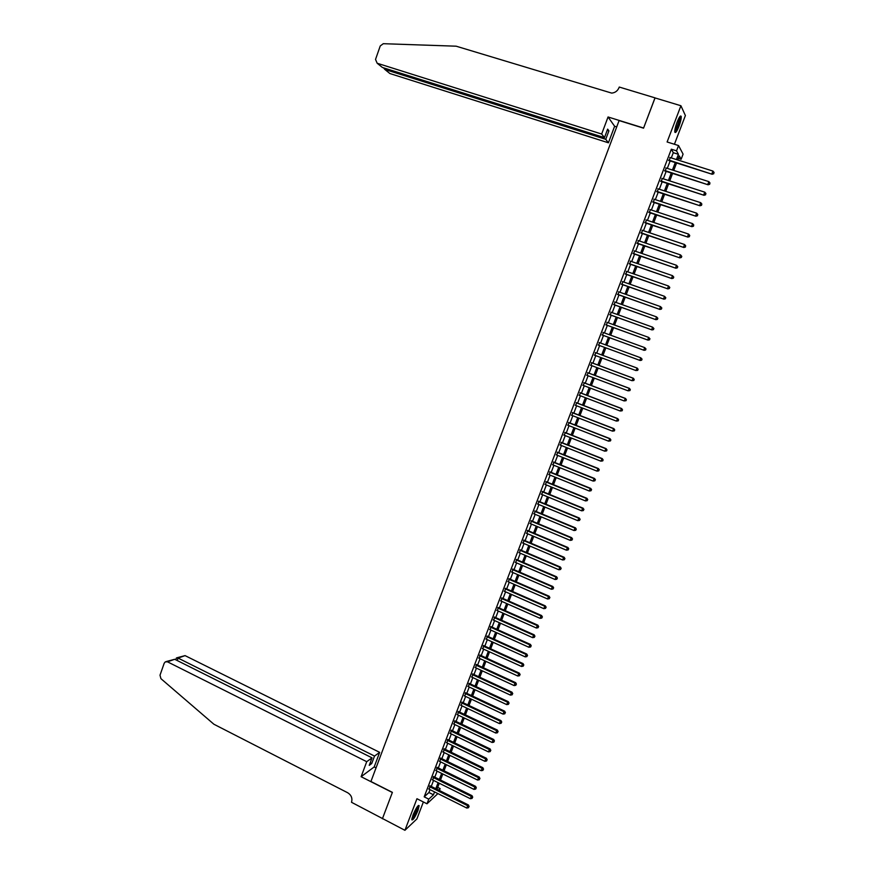 <?xml version="1.0" encoding="UTF-8"?>
<svg xmlns="http://www.w3.org/2000/svg" width="874" height="874" viewBox="0 0 874 874"><rect width="100%" height="100%" fill="white"/><g stroke="black" fill="none" stroke-linecap="round" stroke-linejoin="round"><path stroke-width="1.31" d="M417.98 810.416L419.149 805.675C418.045 804.954 415.991 808.089 412.976 815.081L411.818 819.801C412.943 820.5 414.997 817.365 417.98 810.416M678.989 126.249C680.628 121.737 681.37 118.471 681.217 116.471C680.584 115.073 679.196 117.018 677.033 122.294C675.384 126.828 674.641 130.073 674.815 132.061C675.449 133.449 676.837 131.504 678.989 126.249M437.688 787.365L440.146 788.588L439.425 790.5M382.397 818.774L392.339 792.5L361.115 776.702L366.73 761.691L167.491 661.826L165.273 661.88L164.181 663.257L160.008 675.198L160.925 678.661L213.901 724.24L347.754 792.784C351.337 795.078 352.593 798.257 351.523 802.299L404.924 830.3L416.898 818.927L423.377 801.961M674.422 144.265L685.391 115.543L680.922 105.743L667.113 141.981L678.552 145.554L683.086 154.13L681.13 159.254L679.295 155.9L677.743 159.964M678.355 158.38L681.13 159.254M382.419 818.73L392.393 792.357L370.926 781.498L619.098 120.579L643.548 128.172L654.987 97.91L680.922 105.743M430.358 785.977L429.134 789.2M433.886 776.746L432.652 779.958M437.415 767.503L436.192 770.704M440.944 758.25L439.731 761.429M444.495 748.963L443.282 752.143M448.034 739.666L446.833 742.824M451.596 730.358L450.394 733.505M455.157 721.028L453.967 724.153M458.73 711.676L457.539 714.79M462.302 702.314L461.122 705.416M465.886 692.929L464.706 696.01M469.48 683.523L468.3 686.593M473.074 674.105L471.905 677.164M476.68 664.666L475.511 667.703M480.285 655.205L479.127 658.231M483.901 645.733L482.754 648.748M487.528 636.239L486.381 639.233M491.166 626.724L490.019 629.706M494.804 617.197L493.668 620.169M498.442 607.649L497.317 610.598M502.102 598.078L500.977 601.017M505.762 588.497L504.637 591.425M509.422 578.894L508.318 581.8M513.104 569.269L511.989 572.164M516.774 559.633L515.682 562.506M520.467 549.965L519.375 552.827M524.16 540.296L523.078 543.136M527.863 530.594L526.782 533.424M531.578 520.882L530.496 523.69M535.292 511.137L534.222 513.945M539.018 501.392L537.958 504.167M542.743 491.614L541.694 494.378M546.49 481.825L545.442 484.567M550.238 472.015L549.189 474.746M553.985 462.182L552.947 464.902M557.743 452.328L556.716 455.026M561.512 442.463L560.485 445.15M565.292 432.564L564.276 435.241M569.072 422.666L568.056 425.31M572.863 412.736L571.858 415.368M576.665 402.783L575.66 405.405M580.467 392.819L579.473 395.419M584.28 382.834L583.297 385.423M588.104 372.827L587.12 375.394M591.927 362.797L590.955 365.354M595.762 352.757L594.801 355.292M599.608 342.684L598.646 345.208M603.464 332.579L602.492 335.124M607.332 322.451L606.348 325.019M611.21 312.302L610.216 314.902M615.088 302.131L614.094 304.764M618.989 291.938L617.973 294.593M622.878 281.734L621.862 284.411M626.789 271.497L625.751 274.218M630.7 261.25L629.651 263.992M634.622 250.98L633.563 253.744M638.555 240.689L637.485 243.485M642.488 230.375L641.407 233.194M646.432 220.04L645.351 222.892M650.387 209.684L649.284 212.568M654.353 199.316L653.239 202.222M658.319 188.915L657.193 191.854M662.295 178.504L661.159 181.464M666.283 168.059L665.136 171.064M671.298 157.932L673.286 152.699L671.33 149.203L424.196 796.848L428.926 792.532L430.03 789.648M431.264 786.425L433.559 780.406M434.782 777.194L437.098 771.152M438.322 767.951L440.638 761.877M441.851 758.687L444.189 752.58M445.401 749.411L447.739 743.271M448.952 740.114L451.312 733.942M452.503 730.795L454.873 724.59M456.075 721.465L458.457 715.227M459.648 712.113L462.04 705.842M463.22 702.751L465.623 696.447M466.803 693.355L469.229 687.03M470.398 683.96L472.823 677.59M473.992 674.531L476.439 668.129M477.597 665.092L480.055 658.657M481.213 655.631L483.683 649.174M484.83 646.159L487.31 639.659M488.457 636.665L490.948 630.132M492.095 627.15L494.597 620.584M495.733 617.612L498.256 611.013M499.382 608.064L501.916 601.432M503.031 598.493L505.576 591.829M506.691 588.912L509.258 582.215M510.361 579.309L512.94 572.568M514.043 569.684L516.621 562.911M517.725 560.037L520.325 553.231M521.417 550.38L524.029 543.541M525.11 540.689L527.732 533.828M528.814 530.999L531.447 524.094M532.528 521.275L535.172 514.338M536.243 511.541L538.908 504.56M539.968 501.785L542.645 494.771M543.704 492.007L546.392 484.961M547.441 482.208L550.15 475.128M551.188 472.397L553.908 465.285M554.946 462.565L557.678 455.42M558.715 452.71L561.458 445.532M562.485 442.845L565.238 435.623M566.254 432.947L569.029 425.693M570.045 423.038L572.831 415.751M573.836 413.107L576.632 405.776M577.638 403.165L580.445 395.791M581.439 393.191L584.269 385.795M585.263 383.205L588.104 375.765M589.076 373.198L591.938 365.714M592.911 363.169L595.784 355.652M596.745 353.118L599.63 345.569M600.591 343.045L603.486 335.485M604.458 332.939L607.343 325.379M608.326 322.801L611.21 315.252M612.204 312.652L615.077 305.113M616.083 302.48L618.967 294.953M619.983 292.287L622.856 284.76M623.883 282.084L626.745 274.556M627.783 271.847L630.657 264.33M631.705 261.599L634.568 254.094M635.627 251.319L638.49 243.824M639.56 241.027L642.412 233.533M643.493 230.714L646.356 223.231M647.437 220.379L650.3 212.906M651.392 210.022L654.255 202.55M655.358 199.643L658.209 192.182M659.335 189.243L662.175 181.792M663.311 178.831L666.152 171.38M667.299 168.387L670.139 160.947M670.271 157.604L669.123 160.63M437.907 793.592L426.993 803.796L416.953 798.727L404.924 830.3M426.993 803.796L428.773 799.153L433.46 794.794L434.564 791.92M424.196 796.848L428.773 799.153M671.33 149.203L676.531 150.841L678.552 145.554M438.562 790.063L440.146 788.588M676.585 162.99L673.734 170.441M672.587 173.434L669.735 180.896M668.599 183.868L665.748 191.33M664.622 194.268L661.76 201.741M660.646 204.658L657.783 212.131M656.68 215.015L653.818 222.499M652.725 225.361L649.863 232.855M648.781 235.674L645.908 243.18M644.837 245.976L641.964 253.482M640.904 256.257L638.031 263.773M636.971 266.515L634.098 274.043M633.06 276.752L630.176 284.29M629.149 286.978L626.265 294.516M625.249 297.171L622.364 304.72M621.348 307.353L618.464 314.902M617.47 317.513L614.575 325.062M613.592 327.641L610.697 335.212M609.713 337.757L606.818 345.328M605.857 347.863L602.962 355.423M601.989 357.958L599.116 365.474M598.133 368.041L595.27 375.525M594.287 378.092L591.436 385.543M590.442 388.132L587.612 395.551M586.607 398.151L583.788 405.525M582.783 408.158L579.975 415.489M578.97 418.133L576.174 425.43M575.158 428.096L572.372 435.361M571.356 438.027L568.592 445.259M567.554 447.947L564.801 455.146M563.774 457.856L561.032 465.012M559.994 467.732L557.262 474.855M556.214 477.597L553.504 484.677M552.455 487.441L549.757 494.487M548.697 497.262L546.01 504.276M544.939 507.062L542.273 514.043M541.192 516.851L538.537 523.799M537.455 526.618L534.812 533.522M533.73 536.363L531.097 543.235M530.005 546.086L527.393 552.936M526.29 555.798L523.69 562.605M522.586 565.489L519.997 572.262M518.883 575.158L516.305 581.898M515.19 584.804L512.634 591.512M511.509 594.44L508.952 601.115M507.827 604.054L505.292 610.697M504.156 613.657L501.632 620.256M500.496 623.228L497.983 629.804M496.836 632.787L494.334 639.331M493.187 642.324L490.696 648.836M489.549 651.851L487.069 658.319M485.911 661.356L483.442 667.791M482.284 670.839L479.826 677.241M478.657 680.311L476.221 686.68M475.041 689.75L472.616 696.097M471.436 699.189L469.021 705.493M467.83 708.596L465.427 714.877M464.236 717.991L461.854 724.229M460.653 727.365L458.271 733.581M457.069 736.727L454.709 742.9M453.497 746.068L451.148 752.208M449.924 755.387L447.586 761.505M446.374 764.695L444.047 770.781M442.812 773.982L440.496 780.034M439.272 783.246L436.967 789.266M676.421 159.549L678.432 154.316L676.531 150.841M435.798 788.687L438.103 782.667M439.327 779.455L441.643 773.403M442.867 770.202L445.194 764.116M446.417 760.926L448.755 754.819M449.968 751.64L452.317 745.5M453.53 742.332L455.889 736.159M457.091 733.013L459.473 726.797M460.664 723.672L463.056 717.423M464.247 714.309L466.65 708.038M467.83 704.936L470.245 698.621M471.425 695.54L473.85 689.193M475.03 686.123L477.466 679.754M478.635 676.694L481.082 670.282M482.251 667.244L484.709 660.799M485.868 657.772L488.348 651.305M489.495 648.289L491.986 641.778M493.133 638.785L495.634 632.241M496.782 629.258L499.294 622.692M500.431 619.721L502.954 613.111M504.079 610.161L506.625 603.519M507.75 600.58L510.296 593.905M511.421 590.988L513.978 584.28M515.092 581.363L517.67 574.633M518.774 571.738L521.374 564.965M522.466 562.08L525.077 555.274M526.17 552.412L528.781 545.562M529.873 542.721L532.506 535.838M533.588 533.009L536.232 526.093M537.313 523.286L539.968 516.337M541.039 513.53L543.704 506.549M544.775 503.763L547.452 496.749M548.511 493.985L551.21 486.927M552.27 484.174L554.979 477.095M556.028 474.353L558.748 467.229M559.786 464.509L562.528 457.353M563.555 454.644L566.308 447.455M567.335 444.768L570.099 437.535M571.126 434.87L573.901 427.604M574.917 424.939L577.714 417.641M578.719 415.008L581.527 407.666M582.532 405.044L585.351 397.67M586.345 395.059L589.185 387.652M590.169 385.063L593.02 377.623M594.003 375.044L596.866 367.561M597.849 365.004L600.722 357.488M601.694 354.942L604.579 347.393M605.551 344.869L608.446 337.298M609.418 334.742L612.313 327.182M613.297 324.604L616.192 317.043M617.186 314.443L620.07 306.894M621.075 304.261L623.96 296.723M624.976 294.057L627.86 286.519M628.887 283.832L631.771 276.304M632.809 273.595L635.682 266.067M636.731 263.325L639.604 255.82M640.664 253.045L643.537 245.539M644.608 242.743L647.47 235.237M648.552 232.418L651.425 224.924M652.517 222.072L655.38 214.589M656.483 211.705L659.335 204.221M660.449 201.315L663.311 193.842M664.437 190.903L667.288 183.442M668.424 180.47L671.276 173.019M672.423 170.026L675.263 162.575M673.286 152.699L678.432 154.316M428.926 792.532L433.46 794.794M668.632 160.477L712.157 174.254L668.785 160.073M713.665 173.522L714.069 172.462L713.665 173.522L711.917 173.718L712.933 171.075L669.779 157.451M712.157 174.254L713.752 173.74M714.069 172.462L712.933 171.075M679.732 116.81L679.262 121.999C677.601 127.429 676.105 130.51 674.761 131.253M674.837 130.379C676.105 128.959 677.361 126.162 678.595 121.999L679.24 117.564M674.826 132.149C676.41 130.477 677.995 126.992 679.568 121.705L680.343 116.122M417.848 806.014L417.816 807.576C416.002 813.268 414.014 817.026 411.862 818.829M412.058 817.911C414.145 815.453 415.849 812.044 417.138 807.707L417.28 806.724M411.807 819.648C414.385 816.786 416.537 812.536 418.264 806.877L418.417 805.457M601.673 134.028L377.164 63.245L382.386 67.462L604.447 137.633L601.673 134.028L608.053 116.974L643.603 128.019L655.052 97.921M377.164 63.245L375.525 59.432L380.245 45.951L383.282 43.7L456.141 46.191L611.691 93.103C615.165 92.753 617.612 90.929 619.043 87.629L619.262 87.05L655.008 97.855M616.727 126.916L614.63 126.26L608.053 116.974M614.63 126.26L608.424 142.801L605.748 139.316L608.916 130.86L607.638 129.123L604.447 137.633M605.748 139.316L384.822 69.439L389.87 73.525L608.424 142.801M608.916 130.86L607.19 130.313M383.533 67.833L384.822 69.439L385.205 68.358M366.73 761.691L372.04 757.856L369.232 765.373L371.723 763.537L374.531 756.065L379.666 752.35L185.07 655.62L178.078 658.089L177.214 660.536M374.531 756.065L178.078 658.089L176.428 657.958L175.707 659.772M376.038 767.875L374.192 766.946L379.666 752.35M361.115 776.702L374.192 766.946M372.04 757.856L174.702 659.28L167.491 661.826M176.919 657.783L185.07 655.62M371.723 763.537L370.205 762.773M166.115 661.585L174.702 659.28M664.644 170.9L708.093 184.785L664.797 170.517M709.579 184.064L709.994 183.016L709.579 184.064L707.831 184.272L708.858 181.628L665.791 167.906M708.093 184.785L709.688 184.272M709.994 183.016L708.858 181.628M660.678 181.311L704.029 195.284L660.81 180.951M705.515 194.596L705.919 193.536L705.515 194.596L703.767 194.793L704.783 192.16L661.804 178.351M704.029 195.284L705.613 194.793M705.919 193.536L704.783 192.16M656.713 191.701L699.976 205.772L656.844 191.362M701.451 205.095L701.855 204.046L701.451 205.095L699.703 205.303L700.719 202.681L657.827 188.762M699.976 205.772L701.56 205.281M701.855 204.046L700.719 202.681M652.758 202.069L695.933 216.228L652.878 201.752M697.397 215.583L697.802 214.534L697.397 215.583L695.66 215.78L696.665 213.169L653.861 199.152M695.933 216.228L697.507 215.758M697.802 214.534L696.665 213.169M648.803 212.404L691.902 226.672L648.912 212.12M693.355 226.038L693.759 225L693.355 226.038L691.618 226.246L692.623 223.635L649.906 209.531M691.902 226.672L693.475 226.213M693.759 225L692.623 223.635M644.859 222.728L687.871 237.094L644.968 222.466M689.324 236.483L689.728 235.434L689.324 236.483L687.576 236.69L688.581 234.079L645.952 219.877M687.871 237.094L689.433 236.646M689.728 235.434L688.581 234.079M640.926 233.041L683.85 247.495L641.024 232.79M685.292 246.894L685.697 245.856L685.292 246.894L683.555 247.113L684.561 244.512L642.008 230.212M683.85 247.495L685.413 247.047M685.697 245.856L684.561 244.512M637.004 243.322L679.841 257.874L637.091 243.103M681.272 257.295L679.535 257.513L680.54 254.913L681.796 256.399L681.272 257.295L681.796 256.399M638.075 240.525L680.54 254.913L681.676 256.257M679.841 257.874L681.392 257.437M633.082 253.58L675.842 268.22L633.158 253.384M677.263 267.673L675.526 267.892L676.52 265.292L677.787 266.767L677.263 267.673L677.787 266.767M634.142 250.816L676.52 265.292L677.667 266.636M675.842 268.22L677.394 267.805M629.171 263.828L671.844 278.566L629.247 263.653M673.264 278.03L671.516 278.249L672.521 275.66L673.788 277.124L673.264 278.03L673.788 277.124M630.22 261.086L672.521 275.66L673.657 276.992M671.844 278.566L673.384 278.151M625.271 274.043L667.856 288.879L625.336 273.89M669.266 288.365L667.528 288.584L668.523 286.006L669.801 287.448L669.266 288.365L669.801 287.448M626.308 271.333L668.523 286.006L669.659 287.327M667.856 288.879L669.397 288.475M621.381 284.247L663.879 299.17L621.425 284.116M665.278 298.679L663.541 298.897L664.535 296.319L665.813 297.75L665.278 298.679L665.813 297.75M622.408 281.559L664.535 296.319L665.671 297.641M663.879 299.17L665.409 298.788M617.492 294.429L659.914 309.44L617.536 294.32M661.301 308.97L659.564 309.199L660.558 306.621L661.837 308.041L661.301 308.97L661.837 308.041M618.508 291.774L660.558 306.621L661.694 307.943M659.914 309.44L661.432 309.068M613.614 304.589L655.948 319.698L613.646 304.502M657.324 319.239L655.587 319.469L656.582 316.901L657.86 318.311L657.324 319.239L657.86 318.311M614.619 301.956L656.582 316.901L657.718 318.212M655.948 319.698L657.466 319.338M609.746 314.727L651.993 329.924L609.768 314.662M653.359 329.498L651.633 329.716L652.616 327.16L653.905 328.548L653.359 329.498L653.905 328.548M610.74 312.127L652.616 327.16L653.763 328.471M651.993 329.924L653.512 329.574M605.879 324.855L648.049 340.139L605.901 324.811M649.404 339.724L647.678 339.953L648.661 337.397L649.95 338.773L649.404 339.724L649.95 338.773M606.862 322.277L648.661 337.397L649.808 338.697M648.049 340.139L649.557 339.8M602.022 334.95L644.105 350.332L602.033 334.928M645.46 349.939L643.723 350.168L644.717 347.612L646.006 348.977L645.46 349.939L646.006 348.977M602.994 332.404L644.717 347.612L645.853 348.912M644.105 350.332L645.613 350.004M641.68 360.175L641.92 359.105L641.68 360.175L640.183 360.503L598.177 345.033M641.516 360.121L639.79 360.361L640.773 357.816L642.073 359.159M599.138 342.51L640.773 357.816L641.92 359.105M637.747 370.347L637.987 369.276L637.747 370.347L635.857 370.532L594.331 355.117M637.594 370.292L635.857 370.532L637.233 368.118L595.292 352.583L636.84 367.987L637.987 369.276M638.14 369.331L637.233 368.118M633.825 380.485L634.218 379.469L633.825 380.485L631.935 380.682L590.485 365.179M633.672 380.441L631.935 380.682L633.322 378.245L591.458 362.623M591.447 362.666L632.918 378.147L634.054 379.425M634.218 379.469L633.322 378.245M629.914 390.602L630.307 389.586L629.914 390.602L628.024 390.809L586.651 375.219M629.75 390.569L628.024 390.809L629.411 388.362L587.634 372.652M587.612 372.706L628.996 388.285L630.143 389.564M630.307 389.586L629.411 388.362M626.013 400.707L626.396 399.691L626.013 400.707L624.112 400.926L582.827 385.237M625.839 400.674L624.112 400.926L625.511 398.457L583.81 382.659M583.777 382.736L625.085 398.391L626.232 399.669M626.396 399.691L625.511 398.457M622.113 410.78L622.506 409.775L622.113 410.78L620.212 411.009L579.003 395.245M621.938 410.769L620.212 411.009L621.622 408.529L579.997 392.644M579.965 392.743L621.185 408.497L622.332 409.764M622.506 409.775L621.622 408.529M618.224 420.842L618.617 419.837L618.224 420.842L616.323 421.082L575.201 405.23M618.049 420.831L616.323 421.082L617.732 418.591L576.195 402.608M576.152 402.728L617.295 418.57L618.442 419.826M618.617 419.837L617.732 418.591M614.346 430.882L614.728 429.877L614.346 430.882L612.445 431.133L571.388 415.194M614.171 430.882L612.445 431.133L613.854 428.621L572.404 412.55M572.339 412.703L613.406 428.621L614.553 429.877M614.728 429.877L613.854 428.621M610.467 440.9L610.86 439.895L610.467 440.9L608.566 441.162L567.597 425.135M610.292 440.911L608.566 441.162L609.986 438.639L568.613 422.481M568.548 422.645L609.528 438.661L610.675 439.906M610.86 439.895L609.986 438.639M606.6 450.897L606.993 449.902L606.6 450.897L604.699 451.17L563.806 435.055M606.425 450.918L604.699 451.17L606.119 448.635L564.822 432.39M564.757 432.575L605.66 448.668L606.807 449.924M606.993 449.902L606.119 448.635M602.743 460.882L603.126 459.888L602.743 460.882L600.831 461.166L560.026 444.964M602.557 460.904L600.831 461.166L602.262 458.61L561.053 442.277M560.977 442.484L601.804 458.664L602.94 459.91M603.126 459.888L602.262 458.61M557.197 452.382L597.947 468.639L596.986 471.13L556.257 454.851M557.284 452.142L598.417 468.562L598.701 470.878L599.094 469.884M599.28 469.851L598.417 468.562M596.986 471.13L598.701 470.878M553.428 462.248L594.101 478.602L593.14 481.082L552.488 464.717M553.526 461.996L594.582 478.493L594.855 480.82L595.249 479.826M595.434 479.793L594.582 478.493M593.14 481.082L594.855 480.82M549.67 472.102L590.256 488.533L589.294 491.013L548.73 474.56M549.768 471.818L590.748 488.413L591.021 490.751L591.403 489.757M591.6 489.713L590.748 488.413M589.294 491.013L591.021 490.751M545.911 481.935L586.421 498.453L585.471 500.922L544.983 484.382M546.032 481.629L586.924 498.311L587.186 500.66L587.568 499.677M587.765 499.611L586.924 498.311M585.471 500.922L587.186 500.66M542.164 491.745L582.597 508.351L581.647 510.82L541.235 494.192M542.284 491.428L583.1 508.187L583.362 510.558L583.745 509.564M583.952 509.498L583.1 508.187M581.647 510.82L583.362 510.558M538.428 501.534L578.785 518.227L577.834 520.686L537.499 503.981M538.559 501.195L579.298 518.042L579.549 520.423L579.932 519.44M580.139 519.364L579.298 518.042M577.834 520.686L579.549 520.423M534.702 511.312L574.972 528.082L574.021 530.54L533.763 513.748M534.833 510.951L575.496 527.874L575.748 530.278L576.119 529.294M576.327 529.207L575.496 527.874M574.021 530.54L575.748 530.278M530.977 521.068L571.17 537.914L570.23 540.372L530.048 523.504M531.119 520.686L571.694 537.696L571.946 540.11L572.317 539.127M572.536 539.029L571.694 537.696M570.23 540.372L571.946 540.11M527.262 530.802L567.379 547.736L566.428 550.194L526.334 533.227M527.415 530.398L567.914 547.495L567.379 547.736L568.526 548.938L568.155 549.921L568.526 548.938M568.745 548.839L567.914 547.495M566.428 550.194L568.155 549.921M523.548 540.514L563.599 557.536L562.648 559.983L522.619 542.94M523.712 540.099L564.134 557.273L563.599 557.536L564.746 558.726L564.364 559.71L564.746 558.726M564.954 558.628L564.134 557.273M562.648 559.983L564.364 559.71M519.844 550.216L559.819 567.313L558.868 569.761L518.927 552.641M520.019 549.779L560.365 567.029L559.819 567.313L560.966 568.504L560.584 569.487L560.966 568.504M561.184 568.395L560.365 567.029M558.868 569.761L560.584 569.487M516.152 559.895L556.039 577.08L555.099 579.517L515.234 562.31M516.326 559.436L556.596 576.774L556.039 577.08L557.186 578.26L556.814 579.233L557.186 578.26M557.415 578.14L556.596 576.774M555.099 579.517L556.814 579.233M512.459 569.553L552.281 586.815L551.341 589.251L511.541 571.967M512.645 569.072L552.838 586.498L552.281 586.815L553.428 587.994L553.056 588.967L553.428 587.994M553.646 587.874L552.838 586.498M551.341 589.251L553.056 588.967M508.788 579.2L548.522 596.538L547.583 598.974L507.86 581.603M508.974 578.697L549.091 596.199L548.522 596.538L549.67 597.718L549.298 598.69L549.67 597.718M549.899 597.576L549.091 596.199M547.583 598.974L549.298 598.69M505.106 588.825L544.775 606.239L543.836 608.665L504.189 591.217M505.303 588.3L545.343 605.89L544.775 606.239L545.922 607.419L545.551 608.38L545.922 607.419M546.152 607.266L545.343 605.89M543.836 608.665L545.551 608.38M501.447 598.428L541.028 615.93L540.099 618.344L500.529 600.82M501.654 597.882L541.607 615.547L541.028 615.93L542.175 617.099L541.804 618.06L542.175 617.099M542.415 616.946L541.607 615.547M540.099 618.344L541.804 618.06M497.787 608.009L537.292 625.598L536.363 628.013L496.869 610.402M497.994 607.452L537.881 625.194L537.292 625.598L538.439 626.756L538.067 627.718L538.439 626.756M538.679 626.592L537.881 625.194M536.363 628.013L538.067 627.718M494.127 617.579L533.566 635.245L532.637 637.649L493.22 619.961M494.356 617L534.167 634.819L533.566 635.245L534.713 636.403L534.342 637.365L534.713 636.403M534.954 636.228L534.167 634.819M532.637 637.649L534.342 637.365M490.489 627.128L529.841 644.87L528.912 647.273L489.571 629.509M490.718 626.527L530.452 644.433L529.841 644.87L530.999 646.017L530.627 646.979L530.999 646.017M531.239 645.842L530.452 644.433M528.912 647.273L530.627 646.979M486.851 636.654L526.137 654.473L525.208 656.877L485.944 639.036M487.08 636.043L526.738 654.025L526.137 654.473L527.284 655.631L526.913 656.582L527.284 655.631M527.525 655.445L526.738 654.025M525.208 656.877L526.913 656.582M483.213 646.17L522.423 664.065L521.505 666.469L482.306 648.541M483.464 645.525L523.045 663.595L522.423 664.065L523.581 665.212L523.209 666.174L523.581 665.212M523.821 665.016L523.045 663.595M521.505 666.469L523.209 666.174M479.597 655.664L518.73 673.636L517.801 676.028L478.69 658.035M479.848 655.008L519.353 673.144L518.73 673.636L519.877 674.783L519.506 675.733L519.877 674.783M520.128 674.586L519.353 673.144M517.801 676.028L519.506 675.733M475.98 665.136L515.037 683.195L514.12 685.577L475.074 667.507M476.232 664.459L515.671 682.681L515.037 683.195L516.184 684.331L515.824 685.282L516.184 684.331M516.436 684.124L515.671 682.681M514.12 685.577L515.824 685.282M472.364 674.597L511.356 692.732L510.427 695.114L471.468 676.957M472.626 673.898L511.989 692.197L511.356 692.732L512.503 693.858L512.131 694.808L512.503 693.858M512.754 693.639L511.989 692.197M510.427 695.114L512.131 694.808M468.759 684.036L507.674 702.248L506.756 704.619L467.863 686.385M469.032 683.315L508.318 701.691L507.674 702.248L508.821 703.373L508.46 704.324L508.821 703.373M509.083 703.144L508.318 701.691M506.756 704.619L508.46 704.324M465.165 693.453L504.003 711.742L503.085 714.113L464.269 695.802M465.449 692.721L504.659 711.174L504.003 711.742L505.161 712.867L504.79 713.807L505.161 712.867M505.412 712.638L504.659 711.174M503.085 714.113L504.79 713.807M461.581 702.86L500.343 721.225L499.425 723.585L460.685 705.209M461.865 702.106L500.999 720.635L500.343 721.225L501.49 722.339L501.13 723.279L501.49 722.339M501.752 722.099L500.999 720.635M499.425 723.585L501.13 723.279M457.998 712.244L496.683 730.686L495.776 733.046L457.102 714.582M458.293 711.469L497.35 730.074L496.683 730.686L497.841 731.789L497.47 732.74L497.841 731.789M498.104 731.549L497.35 730.074M495.776 733.046L497.47 732.74M454.414 721.607L493.034 740.125L492.128 742.485L453.53 723.945M454.72 720.821L493.712 739.502L493.034 740.125L494.192 741.228L493.821 742.179L494.192 741.228M494.455 740.977L493.712 739.502M492.128 742.485L493.821 742.179M450.853 730.959L489.396 749.553L488.49 751.902L449.957 733.286M451.159 730.151L490.074 748.909L489.396 749.553L490.543 750.657L490.183 751.596L490.543 750.657M490.817 750.395L490.074 748.909M488.49 751.902L490.183 751.596M447.291 740.289L485.758 758.96L484.852 761.309L446.396 742.616M447.608 739.459L486.447 758.293L485.758 758.96L486.916 760.052L486.545 760.992L486.916 760.052M487.189 759.79L486.447 758.293M484.852 761.309L486.545 760.992M443.73 749.597L482.131 768.344L481.224 770.682L442.845 751.924M444.058 748.756L482.819 767.667L482.131 768.344L483.289 769.437L482.918 770.376L483.289 769.437M483.562 769.164L482.819 767.667M481.224 770.682L482.918 770.376M440.179 758.894L478.515 777.718L477.608 780.056L439.294 761.221M440.518 758.031L479.203 777.019L478.515 777.718L479.662 778.8L479.302 779.739L479.662 778.8M479.946 778.526L479.203 777.019M477.608 780.056L479.302 779.739M436.639 768.17L474.899 787.07L473.992 789.397L435.755 770.486M436.978 767.296L475.598 786.349L474.899 787.07L476.046 788.151L475.685 789.08L476.046 788.151M476.33 787.867L475.598 786.349M473.992 789.397L475.685 789.08M433.111 777.434L471.294 796.4L470.387 798.727L432.226 779.75M433.449 776.527L472.004 795.668L471.294 796.4L472.441 797.481L472.08 798.41L472.441 797.481M472.725 797.186L472.004 795.668M470.387 798.727L472.08 798.41M429.582 786.676L467.688 805.719L466.792 808.046L428.697 788.982M429.932 785.759L468.409 804.965L467.688 805.719L468.846 806.789L468.486 807.718L468.846 806.789M469.13 806.494L468.409 804.965M466.792 808.046L468.486 807.718"/></g></svg>

